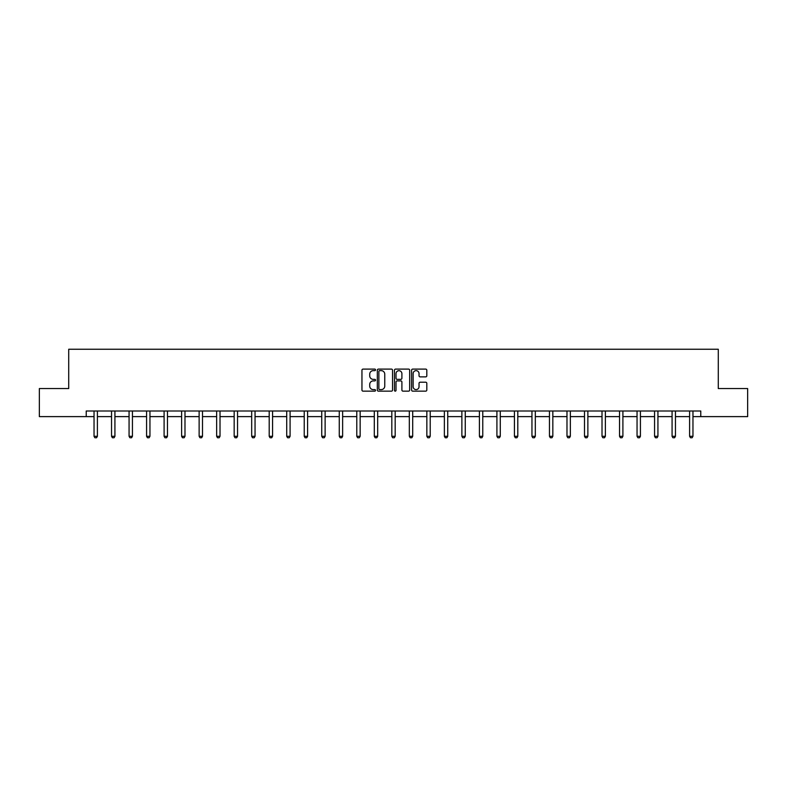 <?xml version="1.0" encoding="UTF-8"?>
<svg xmlns="http://www.w3.org/2000/svg" width="787" height="787" viewBox="0 0 787 787"><rect width="100%" height="100%" fill="white"/><g stroke="black" fill="none" stroke-linecap="round" stroke-linejoin="round"><path stroke-width="1.18" d="M375.537 369.88A0.767 0.767 0 0 0 374.76 369.103L363.053 369.103A1.102 1.102 0 0 0 361.951 370.205L361.951 390.047A1.102 1.102 0 0 0 363.053 391.149L374.76 391.149A0.767 0.767 0 0 0 375.537 390.382A0.767 0.767 0 0 0 374.76 389.604L373.245 389.604A3.532 3.532 0 0 1 369.723 386.083L369.723 384.43A3.532 3.532 0 0 1 373.245 380.898L374.76 380.898A0.767 0.767 0 0 0 375.537 380.131A0.767 0.767 0 0 0 374.76 379.354L373.245 379.354A3.532 3.532 0 0 1 369.723 375.832L369.723 374.179A3.532 3.532 0 0 1 373.245 370.647L374.76 370.647A0.767 0.767 0 0 0 375.537 369.88M425.708 376.875A1.102 1.102 0 0 0 426.81 375.773L426.81 370.205A1.102 1.102 0 0 0 425.708 369.103L412.703 369.103A1.102 1.102 0 0 0 411.601 370.205L411.601 390.047A1.102 1.102 0 0 0 412.703 391.149L425.708 391.149A1.102 1.102 0 0 0 426.81 390.047L426.81 383.318A1.102 1.102 0 0 0 425.708 382.216L420.14 382.216A1.102 1.102 0 0 0 419.038 383.318L419.038 386.653A2.951 2.951 0 0 1 416.097 389.604A2.951 2.951 0 0 1 413.145 386.653L413.145 373.599A2.951 2.951 0 0 1 416.097 370.647A2.951 2.951 0 0 1 419.038 373.599L419.038 375.773A1.102 1.102 0 0 0 420.14 376.875L425.708 376.875M86.226 416.618L39.35 416.618L39.35 388.552L68.715 388.552L68.715 349.251L718.285 349.251L718.285 388.552L747.65 388.552L747.65 416.618L700.774 416.618L700.774 411.001L86.226 411.001L86.226 416.618L94.037 416.618M392.536 370.205A1.102 1.102 0 0 0 391.434 369.103L378.429 369.103A1.102 1.102 0 0 0 377.327 370.205L377.327 390.047A1.102 1.102 0 0 0 378.429 391.149L391.434 391.149A1.102 1.102 0 0 0 392.536 390.047L392.536 370.205M395.566 369.103L408.571 369.103A1.102 1.102 0 0 1 409.673 370.205L409.673 390.047A1.102 1.102 0 0 1 408.571 391.149L403.003 391.149A1.102 1.102 0 0 1 401.901 390.047L401.901 382A1.102 1.102 0 0 0 400.799 380.898L397.11 380.898A1.102 1.102 0 0 0 396.009 382L396.009 390.382A0.767 0.767 0 0 1 395.231 391.149A0.767 0.767 0 0 1 394.464 390.382L394.464 370.205A1.102 1.102 0 0 1 395.566 369.103M97.401 416.618L111.547 416.618M114.922 416.618L129.068 416.618M132.432 416.618L146.579 416.618M149.953 416.618L164.099 416.618M167.464 416.618L181.62 416.618M184.984 416.618L199.131 416.618M202.505 416.618L216.651 416.618M220.016 416.618L234.162 416.618M237.536 416.618L251.683 416.618M255.047 416.618L269.203 416.618M272.568 416.618L286.714 416.618M290.088 416.618L304.235 416.618M307.599 416.618L321.745 416.618M325.12 416.618L339.266 416.618M342.63 416.618L356.786 416.618M360.151 416.618L374.297 416.618M377.671 416.618L391.818 416.618M395.182 416.618L409.329 416.618M412.703 416.618L426.849 416.618M430.214 416.618L444.37 416.618M447.734 416.618L461.88 416.618M465.255 416.618L479.401 416.618M482.765 416.618L496.912 416.618M500.286 416.618L514.432 416.618M517.797 416.618L531.953 416.618M535.317 416.618L549.464 416.618M552.838 416.618L566.984 416.618M570.349 416.618L584.495 416.618M587.869 416.618L602.016 416.618M605.38 416.618L619.536 416.618M622.901 416.618L637.047 416.618M640.421 416.618L654.568 416.618M657.932 416.618L672.078 416.618M675.453 416.618L689.599 416.618M692.963 416.618L700.774 416.618M379.639 370.647A0.767 0.767 0 0 0 378.872 371.415L378.872 388.837A0.767 0.767 0 0 0 379.639 389.604L381.242 389.604A3.532 3.532 0 0 0 384.764 386.083L384.764 374.179A3.532 3.532 0 0 0 381.242 370.647L379.639 370.647M401.901 373.648A2.951 2.951 0 0 0 398.96 370.707A2.951 2.951 0 0 0 396.009 373.648L396.009 378.252A1.102 1.102 0 0 0 397.11 379.354L400.799 379.354A1.102 1.102 0 0 0 401.901 378.252L401.901 373.648M97.529 411.001L97.45 411.247A1.121 1.121 0 0 0 97.401 411.591L97.401 436.293L96.555 437.749L94.873 437.749L94.037 436.293L94.037 411.591A1.121 1.121 0 0 0 93.978 411.247L93.899 411.001M94.037 436.293L97.401 436.293M115.05 411.001L114.971 411.247A1.121 1.121 0 0 0 114.922 411.591L114.922 436.293L114.076 437.749L112.393 437.749L111.547 436.293L111.547 411.591A1.121 1.121 0 0 0 111.498 411.247L111.42 411.001M111.547 436.293L114.922 436.293M132.57 411.001L132.491 411.247A1.121 1.121 0 0 0 132.432 411.591L132.432 436.293L131.596 437.749L129.904 437.749L129.068 436.293L129.068 411.591A1.121 1.121 0 0 0 129.009 411.247L128.94 411.001M129.068 436.293L132.432 436.293M150.081 411.001L150.002 411.247A1.121 1.121 0 0 0 149.953 411.591L149.953 436.293L149.107 437.749L147.425 437.749L146.579 436.293L146.579 411.591A1.121 1.121 0 0 0 146.53 411.247L146.451 411.001M146.579 436.293L149.953 436.293M167.601 411.001L167.523 411.247A1.121 1.121 0 0 0 167.464 411.591L167.464 436.293L166.628 437.749L164.945 437.749L164.099 436.293L164.099 411.591A1.121 1.121 0 0 0 164.05 411.247L163.971 411.001M164.099 436.293L167.464 436.293M185.112 411.001L185.034 411.247A1.121 1.121 0 0 0 184.984 411.591L184.984 436.293L184.138 437.749L182.456 437.749L181.62 436.293L181.62 411.591A1.121 1.121 0 0 0 181.561 411.247L181.482 411.001M181.62 436.293L184.984 436.293M202.633 411.001L202.554 411.247A1.121 1.121 0 0 0 202.505 411.591L202.505 436.293L201.659 437.749L199.977 437.749L199.131 436.293L199.131 411.591A1.121 1.121 0 0 0 199.081 411.247L199.003 411.001M199.131 436.293L202.505 436.293M220.144 411.001L220.075 411.247A1.121 1.121 0 0 0 220.016 411.591L220.016 436.293L219.18 437.749L217.487 437.749L216.651 436.293L216.651 411.591A1.121 1.121 0 0 0 216.592 411.247L216.523 411.001M216.651 436.293L220.016 436.293M237.664 411.001L237.585 411.247A1.121 1.121 0 0 0 237.536 411.591L237.536 436.293L236.69 437.749L235.008 437.749L234.162 436.293L234.162 411.591A1.121 1.121 0 0 0 234.113 411.247L234.034 411.001M234.162 436.293L237.536 436.293M255.185 411.001L255.106 411.247A1.121 1.121 0 0 0 255.047 411.591L255.047 436.293L254.211 437.749L252.529 437.749L251.683 436.293L251.683 411.591A1.121 1.121 0 0 0 251.633 411.247L251.555 411.001M251.683 436.293L255.047 436.293M272.695 411.001L272.617 411.247A1.121 1.121 0 0 0 272.568 411.591L272.568 436.293L271.722 437.749L270.039 437.749L269.203 436.293L269.203 411.591A1.121 1.121 0 0 0 269.144 411.247L269.065 411.001M269.203 436.293L272.568 436.293M290.216 411.001L290.137 411.247A1.121 1.121 0 0 0 290.088 411.591L290.088 436.293L289.242 437.749L287.56 437.749L286.714 436.293L286.714 411.591A1.121 1.121 0 0 0 286.665 411.247L286.586 411.001M286.714 436.293L290.088 436.293M307.727 411.001L307.658 411.247A1.121 1.121 0 0 0 307.599 411.591L307.599 436.293L306.763 437.749L305.071 437.749L304.235 436.293L304.235 411.591A1.121 1.121 0 0 0 304.175 411.247L304.107 411.001M304.235 436.293L307.599 436.293M325.247 411.001L325.169 411.247A1.121 1.121 0 0 0 325.12 411.591L325.12 436.293L324.274 437.749L322.591 437.749L321.745 436.293L321.745 411.591A1.121 1.121 0 0 0 321.696 411.247L321.617 411.001M321.745 436.293L325.12 436.293M342.768 411.001L342.689 411.247A1.121 1.121 0 0 0 342.63 411.591L342.63 436.293L341.794 437.749L340.112 437.749L339.266 436.293L339.266 411.591A1.121 1.121 0 0 0 339.217 411.247L339.138 411.001M339.266 436.293L342.63 436.293M360.279 411.001L360.2 411.247A1.121 1.121 0 0 0 360.151 411.591L360.151 436.293L359.305 437.749L357.623 437.749L356.786 436.293L356.786 411.591A1.121 1.121 0 0 0 356.727 411.247L356.649 411.001M356.786 436.293L360.151 436.293M377.799 411.001L377.721 411.247A1.121 1.121 0 0 0 377.671 411.591L377.671 436.293L376.825 437.749L375.143 437.749L374.297 436.293L374.297 411.591A1.121 1.121 0 0 0 374.248 411.247L374.169 411.001M374.297 436.293L377.671 436.293M395.31 411.001L395.241 411.247A1.121 1.121 0 0 0 395.182 411.591L395.182 436.293L394.346 437.749L392.654 437.749L391.818 436.293L391.818 411.591A1.121 1.121 0 0 0 391.759 411.247L391.69 411.001M391.818 436.293L395.182 436.293M412.831 411.001L412.752 411.247A1.121 1.121 0 0 0 412.703 411.591L412.703 436.293L411.857 437.749L410.175 437.749L409.329 436.293L409.329 411.591A1.121 1.121 0 0 0 409.279 411.247L409.201 411.001M409.329 436.293L412.703 436.293M430.351 411.001L430.273 411.247A1.121 1.121 0 0 0 430.214 411.591L430.214 436.293L429.377 437.749L427.695 437.749L426.849 436.293L426.849 411.591A1.121 1.121 0 0 0 426.8 411.247L426.721 411.001M426.849 436.293L430.214 436.293M447.862 411.001L447.783 411.247A1.121 1.121 0 0 0 447.734 411.591L447.734 436.293L446.888 437.749L445.206 437.749L444.37 436.293L444.37 411.591A1.121 1.121 0 0 0 444.311 411.247L444.232 411.001M444.37 436.293L447.734 436.293M465.383 411.001L465.304 411.247A1.121 1.121 0 0 0 465.255 411.591L465.255 436.293L464.409 437.749L462.726 437.749L461.88 436.293L461.88 411.591A1.121 1.121 0 0 0 461.831 411.247L461.753 411.001M461.88 436.293L465.255 436.293M482.893 411.001L482.825 411.247A1.121 1.121 0 0 0 482.765 411.591L482.765 436.293L481.929 437.749L480.237 437.749L479.401 436.293L479.401 411.591A1.121 1.121 0 0 0 479.342 411.247L479.273 411.001M479.401 436.293L482.765 436.293M500.414 411.001L500.335 411.247A1.121 1.121 0 0 0 500.286 411.591L500.286 436.293L499.44 437.749L497.758 437.749L496.912 436.293L496.912 411.591A1.121 1.121 0 0 0 496.863 411.247L496.784 411.001M496.912 436.293L500.286 436.293M517.935 411.001L517.856 411.247A1.121 1.121 0 0 0 517.797 411.591L517.797 436.293L516.961 437.749L515.278 437.749L514.432 436.293L514.432 411.591A1.121 1.121 0 0 0 514.383 411.247L514.304 411.001M514.432 436.293L517.797 436.293M535.445 411.001L535.367 411.247A1.121 1.121 0 0 0 535.317 411.591L535.317 436.293L534.471 437.749L532.789 437.749L531.953 436.293L531.953 411.591A1.121 1.121 0 0 0 531.894 411.247L531.815 411.001M531.953 436.293L535.317 436.293M552.966 411.001L552.887 411.247A1.121 1.121 0 0 0 552.838 411.591L552.838 436.293L551.992 437.749L550.31 437.749L549.464 436.293L549.464 411.591A1.121 1.121 0 0 0 549.415 411.247L549.336 411.001M549.464 436.293L552.838 436.293M570.477 411.001L570.408 411.247A1.121 1.121 0 0 0 570.349 411.591L570.349 436.293L569.513 437.749L567.821 437.749L566.984 436.293L566.984 411.591A1.121 1.121 0 0 0 566.925 411.247L566.856 411.001M566.984 436.293L570.349 436.293M587.997 411.001L587.919 411.247A1.121 1.121 0 0 0 587.869 411.591L587.869 436.293L587.023 437.749L585.341 437.749L584.495 436.293L584.495 411.591A1.121 1.121 0 0 0 584.446 411.247L584.367 411.001M584.495 436.293L587.869 436.293M605.518 411.001L605.439 411.247A1.121 1.121 0 0 0 605.38 411.591L605.38 436.293L604.544 437.749L602.862 437.749L602.016 436.293L602.016 411.591A1.121 1.121 0 0 0 601.966 411.247L601.888 411.001M602.016 436.293L605.38 436.293M623.029 411.001L622.95 411.247A1.121 1.121 0 0 0 622.901 411.591L622.901 436.293L622.055 437.749L620.372 437.749L619.536 436.293L619.536 411.591A1.121 1.121 0 0 0 619.477 411.247L619.399 411.001M619.536 436.293L622.901 436.293M640.549 411.001L640.47 411.247A1.121 1.121 0 0 0 640.421 411.591L640.421 436.293L639.575 437.749L637.893 437.749L637.047 436.293L637.047 411.591A1.121 1.121 0 0 0 636.998 411.247L636.919 411.001M637.047 436.293L640.421 436.293M658.06 411.001L657.991 411.247A1.121 1.121 0 0 0 657.932 411.591L657.932 436.293L657.096 437.749L655.404 437.749L654.568 436.293L654.568 411.591A1.121 1.121 0 0 0 654.509 411.247L654.43 411.001M654.568 436.293L657.932 436.293M675.58 411.001L675.502 411.247A1.121 1.121 0 0 0 675.453 411.591L675.453 436.293L674.607 437.749L672.924 437.749L672.078 436.293L672.078 411.591A1.121 1.121 0 0 0 672.029 411.247L671.95 411.001M672.078 436.293L675.453 436.293M693.101 411.001L693.022 411.247A1.121 1.121 0 0 0 692.963 411.591L692.963 436.293L692.127 437.749L690.445 437.749L689.599 436.293L689.599 411.591A1.121 1.121 0 0 0 689.55 411.247L689.471 411.001M689.599 436.293L692.963 436.293"/></g></svg>
